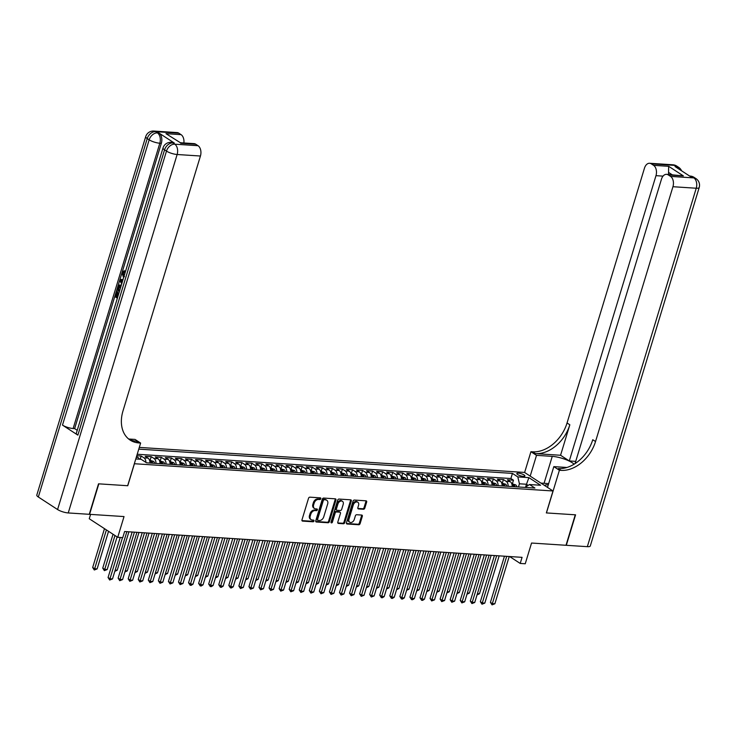 <?xml version="1.0" encoding="UTF-8"?>
<svg xmlns="http://www.w3.org/2000/svg" width="736" height="736" viewBox="0 0 736 736"><rect width="100%" height="100%" fill="white"/><g stroke="black" fill="none" stroke-linecap="round" stroke-linejoin="round"><path stroke-width="1.1" d="M320.813 498.732A0.911 0.653 123.1 0 0 320.372 497.849L309.884 497.168A1.297 0.929 123.1 0 0 308.531 498.3L301.981 519.846A1.297 0.929 123.1 0 0 302.606 521.106L313.104 521.787A0.911 0.653 123.1 0 0 313.61 520.113L312.257 520.021A4.149 2.981 123.1 0 1 311.153 519.662A4.149 2.981 123.1 0 1 310.261 515.982L310.804 514.188A4.149 2.981 123.1 0 1 315.128 510.563L316.48 510.655A0.911 0.653 123.1 0 0 316.995 508.981L315.634 508.889A4.149 2.981 123.1 0 1 314.539 508.539A4.149 2.981 123.1 0 1 313.637 504.859L314.18 503.065A4.149 2.981 123.1 0 1 318.504 499.44L319.866 499.523A0.911 0.653 123.1 0 0 320.813 498.732M314.539 508.539L313.766 508.033A4.149 2.981 123.1 0 1 312.864 504.353L313.416 502.559A4.149 2.981 123.1 0 1 317.74 498.934L319.093 499.026A0.911 0.653 123.1 0 0 320.077 497.83M301.972 520.61L312.331 521.281A0.911 0.653 123.1 0 0 313.315 520.094M311.153 519.662L310.38 519.165A4.149 2.981 123.1 0 1 309.488 515.485L310.031 513.691A4.149 2.981 123.1 0 1 314.355 510.066L315.716 510.158A0.911 0.653 123.1 0 0 316.701 508.962M518.402 473.156A4.223 1.104 16.9 0 0 516.828 473.533A4.223 1.104 16.9 0 0 518.926 475.226A4.223 1.104 16.9 0 0 523.333 476.367A4.223 1.104 16.9 0 0 524.906 475.99A4.223 1.104 16.9 0 0 522.808 474.306A4.223 1.104 16.9 0 0 518.402 473.156M363.464 509.257A1.297 0.929 123.1 0 0 364.817 508.125L366.657 502.081A1.297 0.929 123.1 0 0 366.031 500.82L354.375 500.057A1.297 0.929 123.1 0 0 353.022 501.188L346.481 522.735A1.297 0.929 123.1 0 0 347.107 523.995L358.754 524.75A1.297 0.929 123.1 0 0 360.106 523.618L362.324 516.322A1.297 0.929 123.1 0 0 361.698 515.053L356.712 514.731A1.297 0.929 123.1 0 0 355.359 515.862L354.264 519.487A3.468 2.493 123.1 0 1 349.729 522.22A3.468 2.493 123.1 0 1 348.984 519.147L353.289 504.96A3.468 2.493 123.1 0 1 357.825 502.228A3.468 2.493 123.1 0 1 358.57 505.301L357.852 507.665A1.297 0.929 123.1 0 0 358.478 508.926L363.464 509.257L362.692 508.751A1.297 0.929 123.1 0 0 364.044 507.619L365.884 501.575A1.297 0.929 123.1 0 0 365.893 500.811M134.421 463.781L127.751 485.732L98.826 483.846L89.571 514.326L124.025 516.571L117.732 537.298L122.765 537.62L124.614 531.521L522.072 557.345L520.214 563.445L525.246 563.767L531.548 543.039L566.012 545.284L575.267 514.804L546.342 512.928L553.003 490.976L134.338 463.726M335.938 500.084A1.297 0.929 123.1 0 0 335.312 498.824L323.656 498.06A1.297 0.929 123.1 0 0 322.304 499.192L315.762 520.738A1.297 0.929 123.1 0 0 316.388 521.999L328.044 522.753A1.297 0.929 123.1 0 0 329.388 521.622L335.938 500.084L335.165 499.578A1.297 0.929 123.1 0 0 335.174 498.815M339.02 499.063L350.667 499.818A1.297 0.929 123.1 0 1 351.293 501.078L344.752 522.624A1.297 0.929 123.1 0 1 343.399 523.756L338.413 523.425A1.297 0.929 123.1 0 1 337.787 522.164L340.446 513.434A1.297 0.929 123.1 0 0 339.82 512.173L336.508 511.952A1.297 0.929 123.1 0 0 335.156 513.093L332.396 522.183A0.911 0.653 123.1 0 1 331.016 522.091L337.668 500.195A1.297 0.929 123.1 0 1 339.02 499.063M512.376 483.773L513.461 480.203L507.426 479.808L510.232 481.638L506.212 481.381A5.281 3.404 93.7 0 1 508.134 486.303M502.32 483.12L503.396 479.55L497.361 479.154L500.167 480.985L496.147 480.728A5.281 3.404 93.7 0 1 498.07 485.65M492.255 482.466L493.341 478.897L487.296 478.501L490.112 480.332L486.082 480.074A5.281 3.404 93.7 0 1 488.014 484.996M482.19 481.813L483.276 478.244L477.241 477.848L480.047 479.679L476.026 479.421A5.281 3.404 93.7 0 1 477.949 484.343M472.126 481.16L473.211 477.59L467.176 477.195L469.982 479.026L465.962 478.768A5.281 3.404 93.7 0 1 467.884 483.69M462.07 480.498L463.156 476.937L457.111 476.542L459.926 478.372L455.897 478.115A5.281 3.404 93.7 0 1 457.829 483.037M452.005 479.844L453.091 476.284L447.056 475.888L449.862 477.719L445.832 477.462A5.281 3.404 93.7 0 1 447.764 482.384M441.94 479.191L443.026 475.631L436.991 475.235L439.797 477.066L435.776 476.808A5.281 3.404 93.7 0 1 437.699 481.73M431.885 478.538L432.961 474.978L426.926 474.582L429.741 476.413L425.712 476.146A5.281 3.404 93.7 0 1 427.644 481.077M421.82 477.885L422.906 474.324L416.861 473.929L419.676 475.76L415.647 475.493A5.281 3.404 93.7 0 1 417.579 480.424M411.755 477.232L412.841 473.671L406.806 473.276L409.612 475.106L405.591 474.84A5.281 3.404 93.7 0 1 407.514 479.762M401.69 476.578L402.776 473.009L396.741 472.622L399.547 474.453L395.526 474.186A5.281 3.404 93.7 0 1 397.449 479.108M391.635 475.925L392.72 472.356L386.676 471.969L389.491 473.8L385.462 473.533A5.281 3.404 93.7 0 1 387.394 478.455M381.57 475.272L382.656 471.702L376.62 471.316L379.426 473.147L375.397 472.88A5.281 3.404 93.7 0 1 377.329 477.802M371.505 474.619L372.591 471.049L366.556 470.663L369.362 472.494L365.341 472.227A5.281 3.404 93.7 0 1 367.264 477.149M361.45 473.966L362.526 470.396L356.491 470.01L359.306 471.84L355.276 471.574A5.281 3.404 93.7 0 1 357.208 476.496M351.385 473.312L352.47 469.743L346.435 469.356L349.241 471.178L345.212 470.92A5.281 3.404 93.7 0 1 347.144 475.842M341.32 472.659L342.406 469.09L336.37 468.703L339.176 470.525L335.156 470.267A5.281 3.404 93.7 0 1 337.079 475.189M331.264 472.006L332.341 468.436L326.306 468.041L329.112 469.872L325.091 469.614A5.281 3.404 93.7 0 1 327.014 474.536M321.2 471.353L322.285 467.783L316.241 467.388L319.056 469.218L315.026 468.961A5.281 3.404 93.7 0 1 316.958 473.883M311.135 470.7L312.22 467.13L306.185 466.734L308.991 468.565L304.971 468.308A5.281 3.404 93.7 0 1 306.894 473.23M301.07 470.046L302.156 466.477L296.12 466.081L298.926 467.912L294.906 467.654A5.281 3.404 93.7 0 1 296.829 472.576M291.014 469.393L292.1 465.824L286.056 465.428L288.871 467.259L284.841 467.001A5.281 3.404 93.7 0 1 286.773 471.923M280.95 468.74L282.035 465.17L276 464.775L278.806 466.606L274.776 466.348A5.281 3.404 93.7 0 1 276.708 471.27M270.885 468.078L271.97 464.517L265.935 464.122L268.741 465.952L264.721 465.695A5.281 3.404 93.7 0 1 266.644 470.617M260.829 467.424L261.906 463.864L255.87 463.468L258.676 465.299L254.656 465.042A5.281 3.404 93.7 0 1 256.579 469.964M250.764 466.771L251.85 463.211L245.806 462.815L248.621 464.646L244.591 464.379A5.281 3.404 93.7 0 1 246.523 469.31M240.7 466.118L241.785 462.558L235.75 462.162L238.556 463.993L234.536 463.726A5.281 3.404 93.7 0 1 236.458 468.657M230.635 465.465L231.72 461.904L225.685 461.509L228.491 463.34L224.471 463.073A5.281 3.404 93.7 0 1 226.394 467.995M220.579 464.812L221.665 461.242L215.62 460.856L218.436 462.686L214.406 462.42A5.281 3.404 93.7 0 1 216.338 467.342M210.514 464.158L211.6 460.589L205.565 460.202L208.371 462.033L204.341 461.766A5.281 3.404 93.7 0 1 206.273 466.688M200.45 463.505L201.535 459.936L195.5 459.549L198.306 461.38L194.286 461.113A5.281 3.404 93.7 0 1 196.208 466.035M190.394 462.852L191.47 459.282L185.435 458.896L188.25 460.727L184.221 460.46A5.281 3.404 93.7 0 1 186.153 465.382M180.329 462.199L181.415 458.629L175.37 458.243L178.186 460.074L174.156 459.807A5.281 3.404 93.7 0 1 176.088 464.729M170.264 461.546L171.35 457.976L165.315 457.59L168.121 459.411L164.1 459.154A5.281 3.404 93.7 0 1 166.023 464.076M160.209 460.892L161.285 457.323L155.25 456.936L158.056 458.758L154.036 458.5A5.281 3.404 93.7 0 1 155.958 463.422M150.144 460.239L151.23 456.67L145.185 456.274L148 458.105L143.971 457.847A5.281 3.404 93.7 0 1 145.912 462.41M140.18 459.236L141.165 456.016L136.767 455.731M139.297 447.405L524.529 472.429L553.003 490.976M513.461 480.203L510.885 478.529L512.44 473.404L138.773 449.126M512.44 473.404L517.822 476.91L528.899 477.636L540.592 485.254L529.524 484.536L534.916 488.042L146.519 462.806L141.128 459.301L135.792 458.951M136.519 456.532L137.936 457.452A5.281 3.404 93.7 0 1 139.306 459.181M141.165 456.016L143.971 457.847M151.23 456.67L154.036 458.5M161.285 457.323L164.1 459.154M171.35 457.976L174.156 459.807M181.415 458.629L184.221 460.46M191.47 459.282L194.286 461.113M201.535 459.936L204.341 461.766M211.6 460.589L214.406 462.42M221.665 461.242L224.471 463.073M231.72 461.904L234.536 463.726M241.785 462.558L244.591 464.379M251.85 463.211L254.656 465.042M261.906 463.864L264.721 465.695M271.97 464.517L274.776 466.348M282.035 465.17L284.841 467.001M292.1 465.824L294.906 467.654M302.156 466.477L304.971 468.308M312.22 467.13L315.026 468.961M322.285 467.783L325.091 469.614M332.341 468.436L335.156 470.267M342.406 469.09L345.212 470.92M352.47 469.743L355.276 471.574M362.526 470.396L365.341 472.227M372.591 471.049L375.397 472.88M382.656 471.702L385.462 473.533M392.72 472.356L395.526 474.186M402.776 473.009L405.591 474.84M412.841 473.671L415.647 475.493M422.906 474.324L425.712 476.146M432.961 474.978L435.776 476.808M443.026 475.631L445.832 477.462M453.091 476.284L455.897 478.115M463.156 476.937L465.962 478.768M473.211 477.59L476.026 479.421M483.276 478.244L486.082 480.074M493.341 478.897L496.147 480.728M503.396 479.55L506.212 481.381M510.885 478.529L137.218 454.25M525.642 486.984L526.47 484.251L519.423 483.791L518.457 486.974M90.574 514.4L89.258 518.742L117.732 537.298M509.616 556.536L520.214 563.445M528.19 485.374L526.47 484.251L528.899 477.636M149.923 463.027A5.281 3.404 -86.3 0 0 148 458.105M159.988 463.689A5.281 3.404 -86.3 0 0 158.056 458.758M170.053 464.342A5.281 3.404 -86.3 0 0 168.121 459.411M180.108 464.996A5.281 3.404 -86.3 0 0 178.186 460.074M190.173 465.649A5.281 3.404 -86.3 0 0 188.25 460.727M200.238 466.302A5.281 3.404 -86.3 0 0 198.306 461.38M210.294 466.955A5.281 3.404 -86.3 0 0 208.371 462.033M220.358 467.608A5.281 3.404 -86.3 0 0 218.436 462.686M230.423 468.262A5.281 3.404 -86.3 0 0 228.491 463.34M240.488 468.915A5.281 3.404 -86.3 0 0 238.556 463.993M250.544 469.568A5.281 3.404 -86.3 0 0 248.621 464.646M260.608 470.221A5.281 3.404 -86.3 0 0 258.676 465.299M270.673 470.874A5.281 3.404 -86.3 0 0 268.741 465.952M280.729 471.528A5.281 3.404 -86.3 0 0 278.806 466.606M290.794 472.181A5.281 3.404 -86.3 0 0 288.871 467.259M300.858 472.834A5.281 3.404 -86.3 0 0 298.926 467.912M310.914 473.487A5.281 3.404 -86.3 0 0 308.991 468.565M320.979 474.14A5.281 3.404 -86.3 0 0 319.056 469.218M331.044 474.794A5.281 3.404 -86.3 0 0 329.112 469.872M341.108 475.447A5.281 3.404 -86.3 0 0 339.176 470.525M351.164 476.109A5.281 3.404 -86.3 0 0 349.241 471.178M361.229 476.762A5.281 3.404 -86.3 0 0 359.306 471.84M371.294 477.416A5.281 3.404 -86.3 0 0 369.362 472.494M381.349 478.069A5.281 3.404 -86.3 0 0 379.426 473.147M391.414 478.722A5.281 3.404 -86.3 0 0 389.491 473.8M401.479 479.375A5.281 3.404 -86.3 0 0 399.547 474.453M411.544 480.028A5.281 3.404 -86.3 0 0 409.612 475.106M421.599 480.682A5.281 3.404 -86.3 0 0 419.676 475.76M431.664 481.335A5.281 3.404 -86.3 0 0 429.741 476.413M441.729 481.988A5.281 3.404 -86.3 0 0 439.797 477.066M451.784 482.641A5.281 3.404 -86.3 0 0 449.862 477.719M461.849 483.294A5.281 3.404 -86.3 0 0 459.926 478.372M471.914 483.948A5.281 3.404 -86.3 0 0 469.982 479.026M481.979 484.601A5.281 3.404 -86.3 0 0 480.047 479.679M492.034 485.254A5.281 3.404 -86.3 0 0 490.112 480.332M502.099 485.907A5.281 3.404 -86.3 0 0 500.167 480.985M529.524 484.536L524.98 487.398M512.164 486.56A5.281 3.404 -86.3 0 0 510.232 481.638M519.423 483.791L517.822 476.91M315.753 521.502L327.272 522.256A1.297 0.929 123.1 0 0 328.624 521.125L335.165 499.578M324.236 499.808A0.911 0.653 123.1 0 0 323.288 500.6L317.547 519.515A0.911 0.653 123.1 0 0 317.98 520.389L319.415 520.49A4.149 2.981 123.1 0 0 323.739 516.865L327.667 503.939A4.149 2.981 123.1 0 0 326.766 500.259A4.149 2.981 123.1 0 0 325.671 499.9L323.463 499.312A0.911 0.653 123.1 0 0 322.524 500.103L323.288 500.6M317.216 519.892A0.911 0.653 123.1 0 1 316.774 519.009L322.524 500.103M326.766 500.259L325.993 499.753A4.149 2.981 123.1 0 0 324.898 499.404L325.671 499.9M323.463 499.312L324.898 499.404M337.778 522.937L342.626 523.25A1.297 0.929 123.1 0 0 343.979 522.118L350.529 500.581A1.297 0.929 123.1 0 0 350.529 499.808M339.627 512.054A1.297 0.929 123.1 0 0 339.048 511.667L335.736 511.456A1.297 0.929 123.1 0 0 334.392 512.587L331.623 521.686L332.396 522.183M330.97 522.431A0.911 0.653 123.1 0 0 331.623 521.686M343.197 504.362A3.468 2.493 123.1 0 0 342.442 501.29A3.468 2.493 123.1 0 0 337.916 504.022L336.398 509.018A1.297 0.929 123.1 0 0 337.014 510.278L340.326 510.499A1.297 0.929 123.1 0 0 341.679 509.367L343.197 504.362M342.442 501.29L341.679 500.793A3.468 2.493 123.1 0 0 337.143 503.525L337.916 504.022M336.674 510.168L335.901 509.671A1.297 0.929 123.1 0 1 335.625 508.521L337.143 503.525M357.843 508.438L362.692 508.751M357.825 502.228L357.052 501.731A3.468 2.493 123.1 0 0 352.516 504.464L353.289 504.96M349.729 522.22L348.956 521.714A3.468 2.493 123.1 0 1 348.211 518.641L352.516 504.464M346.472 523.498L357.99 524.253A1.297 0.929 123.1 0 0 359.343 523.121L361.56 515.816A1.297 0.929 123.1 0 0 361.569 515.053M104.475 528.66L92.672 567.493L94.594 568.744L97.115 568.91L108.542 531.309M106.398 529.911L94.291 570.004L92.672 567.493M97.115 568.91L94.291 570.004M120.235 537.455L108.063 577.521L109.986 578.772L122.498 537.602M112.507 578.938L109.682 580.032L109.986 578.772L112.507 578.938L126.868 531.668M109.682 580.032L108.063 577.521M548.283 484.858A8.574 2.236 16.9 0 0 544.778 485.613M540.905 483.092L548.67 483.598M124.669 270.82L124.872 271.97L123.363 273.185L124.467 276.653M117.364 298.218L114.862 296.59L116.435 291.438L117.769 291.833L116.518 295.964L117.254 296.442M174.331 143.032L172.813 142.931A7.921 5.106 -86.3 0 0 171.111 142.342L172.62 142.444A7.921 5.106 93.7 0 1 174.331 143.032L158.93 133.004A7.921 5.106 93.7 0 1 161.331 143.327L159.822 143.226L73.14 428.518A7.921 2.061 -163.1 0 1 62.486 425.114L77.878 435.142A7.921 2.061 -163.1 0 1 76.342 433.228L163.015 147.945A7.921 2.061 16.9 0 0 164.56 149.85L77.878 435.142M77.234 430.293L74.649 428.61L161.331 143.327M119.416 291.465L116.914 289.837L118.79 285.237L121.339 285.117M98.523 483.828L127.659 485.723L140.622 443.054L138.911 442.943A33 23.699 -56.9 0 1 130.162 440.11A33 23.699 -56.9 0 1 123.013 410.826L200.431 156.023L177.137 154.505L68.236 512.946L89.268 514.308L98.523 483.828M140.622 443.054L135.038 439.42L128.653 439.006M180.394 142.747L165.968 133.667L181.065 134.642L178.793 133.161L155.498 131.652L158.93 133.004M181.065 134.642A7.921 5.106 93.7 0 1 183.88 142.968M62.486 425.114L149.169 139.831L147.237 138.57A7.921 5.686 123.1 0 1 155.498 131.652A7.921 5.106 -86.3 0 0 153.796 131.063L177.082 132.581A7.921 5.106 93.7 0 1 178.793 133.161M68.236 512.946A7.921 2.061 -163.1 0 1 57.583 509.542L38.336 497.012A7.921 2.061 -163.1 0 1 36.8 495.098L145.7 136.666A7.921 2.061 16.9 0 0 147.237 138.57L38.336 497.012M180.449 142.747L194.056 143.63A7.921 5.106 93.7 0 1 195.767 144.219L180.67 143.235M57.583 509.542L166.483 151.11L164.56 149.85A7.921 5.686 123.1 0 1 172.813 142.931L174.745 144.182L198.039 145.7L195.767 144.219M198.039 145.7A7.921 5.106 93.7 0 1 200.431 156.023M74.649 428.61L73.14 428.518M138.911 442.943L136.142 441.14A33 23.699 -56.9 0 1 128.818 439.144M165.968 133.667L180.486 142.775M116.435 291.438L116.969 291.778L115.708 295.909L117.134 296.838L118.303 292.992L118.836 293.333L117.677 297.188M118.303 292.992L118.938 293.029M115.708 295.909L116.518 295.964M116.969 291.778L117.769 291.833M119.876 284.896L121.238 285.476M120.916 286.506L119.729 285.964L118.671 286.525L117.76 289.156L119.729 290.435M117.76 289.156L119.848 290.039M120.161 286.065L118.57 289.211M118.671 286.525L119.48 286.58M118.211 287.675L119.02 287.721M121.734 283.82L119.72 280.618L120.069 279.459L123.041 279.514M121.504 280.444L122.737 280.526L120.428 280.388L122.038 282.817M122.314 280.499L120.428 280.388M121.127 281.446L122.286 282.017M120.511 280.388L121.937 281.492M123.574 277.766L122.038 272.743L124.237 270.793L124.062 271.915L122.562 273.139L123.924 276.616M122.562 273.139L123.363 273.185M123.924 271.906L124.872 271.97M672.897 164.79A7.921 7.921 0 0 1 676.706 166.051A7.921 5.686 123.1 0 0 674.608 165.379L651.314 163.861A7.921 5.106 -86.3 0 0 649.603 163.272L672.897 164.79A7.921 5.106 93.7 0 1 674.608 165.379L676.531 166.63L675.022 166.529L690.414 176.557L693.846 177.91A7.921 5.106 93.7 0 1 696.238 188.232L672.943 186.714A7.921 5.106 -86.3 0 0 670.551 176.392L693.846 177.91A7.921 5.686 -56.9 0 1 695.943 178.59A7.921 7.921 0 0 1 699.2 187.524A7.921 2.061 16.9 0 1 696.238 188.232L587.337 546.664L566.306 545.302L575.57 514.823L546.443 512.928L559.406 470.258L561.117 470.368A33 23.699 123.1 0 0 595.534 441.526L672.943 186.714M574.108 464.195A14.849 3.873 16.9 0 0 552.258 456.366L536.507 455.345L530.932 451.711L532.643 451.821A33 23.699 123.1 0 0 567.051 422.979L644.469 168.167A7.921 5.106 -86.3 0 1 649.603 163.272M547.51 487.398L553.822 466.624L566.913 467.47M553.822 466.624L559.406 470.258M575.718 461.371L569.296 460.948L655.978 175.665A7.921 5.106 -86.3 0 0 653.577 165.342L668.674 166.318L683.376 175.895L666.568 174.331A7.921 5.106 -86.3 0 0 661.443 179.225L575.037 463.616M560.565 455.262L535.412 453.624A33 23.699 123.1 0 0 569.83 424.782L560.565 455.262L569.296 460.948M683.376 175.895L668.279 174.92L670.551 176.392M668.279 174.92A7.921 5.106 -86.3 0 0 666.568 174.331M699.2 187.524L590.3 545.965A7.921 2.061 -163.1 0 1 587.337 546.664M530.196 476.118L536.507 455.345M524.621 472.484L530.932 451.711M651.314 163.861L653.577 165.342M672.069 174.69L668.546 172.39A7.921 5.106 93.7 0 1 668.472 174.45M561.117 470.368L558.348 468.565A33 23.699 123.1 0 0 592.756 439.723L595.534 441.526M668.546 172.39L668.674 166.318M143.032 460.543L143.419 460.708A3.496 2.254 93.7 0 1 143.796 461.04M113.04 534.235L102.736 568.146L104.659 569.397L107.171 569.563L117.107 536.884M114.963 535.486L104.356 570.658L102.736 568.146M107.171 569.563L104.356 570.658M149.518 460.193L153.484 461.362A3.496 2.254 93.7 0 1 154.624 463.34M152.711 463.211A3.496 2.254 -86.3 0 0 152.104 461.757L150.898 461.684A3.496 2.254 93.7 0 1 151.506 463.137M115.193 570.087L117.236 570.216L128.91 531.806M117.236 570.216L114.816 571.338M159.583 460.846L163.548 462.015A3.496 2.254 93.7 0 1 164.689 463.993M162.776 463.864A3.496 2.254 -86.3 0 0 162.168 462.41L160.954 462.337A3.496 2.254 93.7 0 1 161.57 463.79M125.258 570.74L127.3 570.869L138.966 532.459M127.3 570.869L124.872 571.992M169.639 461.509L173.604 462.668A3.496 2.254 93.7 0 1 174.754 464.646M172.84 464.517A3.496 2.254 -86.3 0 0 172.224 463.064L171.019 462.99A3.496 2.254 93.7 0 1 171.635 464.444M135.323 571.394L137.365 571.522L149.031 533.112M137.365 571.522L134.936 572.645M132.149 532.018L118.128 578.174L120.051 579.425L134.412 532.165M122.572 579.591L119.747 580.686L120.051 579.425L122.572 579.591L136.924 532.321M119.747 580.686L118.128 578.174M142.214 532.671L128.193 578.827L130.116 580.078L144.477 532.818M132.627 580.244L129.812 581.339L130.116 580.078L132.627 580.244L146.988 532.974M129.812 581.339L128.193 578.827M152.278 533.324L138.248 579.48L140.18 580.732L154.532 533.471M142.692 580.897L139.868 581.992L140.18 580.732L142.692 580.897L157.053 533.637M139.868 581.992L138.248 579.48M162.334 533.977L148.313 580.134L150.236 581.385L164.597 534.124M152.757 581.55L149.932 582.645L150.236 581.385L152.757 581.55L167.118 534.29M149.932 582.645L148.313 580.134M179.704 462.162L183.669 463.321A3.496 2.254 93.7 0 1 184.81 465.299M182.896 465.17A3.496 2.254 -86.3 0 0 182.289 463.717L181.084 463.643A3.496 2.254 93.7 0 1 181.691 465.097M145.378 572.047L147.421 572.176L159.096 533.766M147.421 572.176L145.001 573.298M172.399 534.63L158.378 580.787L160.301 582.038L174.662 534.778M162.812 582.204L159.997 583.298L160.301 582.038L162.812 582.204L177.174 534.943M159.997 583.298L158.378 580.787M189.768 462.815L193.734 463.974A3.496 2.254 93.7 0 1 194.874 465.952M192.961 465.824A3.496 2.254 -86.3 0 0 192.354 464.379L191.148 464.296A3.496 2.254 93.7 0 1 191.756 465.75M155.443 572.7L157.486 572.829L169.16 534.419M157.486 572.829L155.066 573.951M182.464 535.284L168.443 581.44L170.366 582.691L184.727 535.431M172.877 582.857L170.062 583.952L170.366 582.691L172.877 582.857L187.238 535.596M170.062 583.952L168.443 581.44M199.824 463.468L203.798 464.628A3.496 2.254 93.7 0 1 204.939 466.606M203.026 466.477A3.496 2.254 -86.3 0 0 202.418 465.032L201.204 464.95A3.496 2.254 93.7 0 1 201.82 466.403M165.508 573.353L167.55 573.482L179.216 535.072M167.55 573.482L165.122 574.604M192.528 535.937L178.498 582.093L180.421 583.344L194.782 536.084M182.942 583.51L180.118 584.605L180.421 583.344L182.942 583.51L197.303 536.25M180.118 584.605L178.498 582.093M209.889 464.122L213.854 465.281A3.496 2.254 93.7 0 1 214.995 467.259M213.09 467.13A3.496 2.254 -86.3 0 0 212.474 465.686L211.269 465.603A3.496 2.254 93.7 0 1 211.876 467.056M175.564 574.006L177.606 574.135L189.281 535.725M177.606 574.135L175.186 575.258M202.584 536.59L188.563 582.746L190.486 584.007L204.847 536.737M192.998 584.163L191.185 585.322L190.182 585.258L190.486 584.007L192.998 584.163L207.359 536.903M190.182 585.258L188.563 582.746M219.954 464.775L223.919 465.934A3.496 2.254 93.7 0 1 225.06 467.912M223.146 467.792A3.496 2.254 -86.3 0 0 222.539 466.339L221.334 466.256A3.496 2.254 93.7 0 1 221.941 467.71M185.628 574.66L187.671 574.798L199.346 536.378M187.671 574.798L185.251 575.911M212.649 537.243L198.628 583.4L200.551 584.66L214.912 537.39M203.062 584.816L201.25 585.976L200.247 585.911L200.551 584.66L203.062 584.816L217.424 537.556M200.247 585.911L198.628 583.4M230.009 465.428L233.984 466.587A3.496 2.254 93.7 0 1 235.124 468.565M233.211 468.446A3.496 2.254 -86.3 0 0 232.604 466.992L231.389 466.909A3.496 2.254 93.7 0 1 232.006 468.363M195.693 575.313L197.736 575.451L209.401 537.032M197.736 575.451L195.307 576.564M222.714 537.896L208.684 584.053L210.606 585.313L224.968 538.044M213.127 585.47L211.315 586.629L210.303 586.564L210.606 585.313L213.127 585.47L227.488 538.209M210.303 586.564L208.684 584.053M240.074 466.081L244.039 467.24A3.496 2.254 93.7 0 1 245.189 469.218M243.276 469.099A3.496 2.254 -86.3 0 0 242.659 467.645L241.454 467.562A3.496 2.254 93.7 0 1 242.061 469.016M205.758 575.966L207.8 576.104L219.466 537.685M207.8 576.104L205.372 577.217M232.769 538.55L218.748 584.706L220.671 585.966L235.032 538.697M223.192 586.123L221.37 587.291L220.368 587.218L220.671 585.966L223.192 586.123L237.544 538.862M220.368 587.218L218.748 584.706M250.139 466.734L254.104 467.894A3.496 2.254 93.7 0 1 255.245 469.872M253.331 469.752A3.496 2.254 -86.3 0 0 252.724 468.298L251.519 468.216A3.496 2.254 93.7 0 1 252.126 469.669M215.814 576.619L217.856 576.757L229.531 538.338M217.856 576.757L215.436 577.87M242.834 539.203L228.813 585.368L230.736 586.62L245.097 539.35M233.248 586.785L231.435 587.944L230.432 587.871L230.736 586.62L233.248 586.785L247.609 539.516M230.432 587.871L228.813 585.368M260.204 467.388L264.169 468.547A3.496 2.254 93.7 0 1 265.31 470.525M263.396 470.405A3.496 2.254 -86.3 0 0 262.789 468.952L261.584 468.869A3.496 2.254 93.7 0 1 262.191 470.322M225.878 577.272L227.921 577.41L239.596 538.991M227.921 577.41L225.501 578.533M252.899 539.856L238.869 586.022L240.801 587.273L255.153 540.003M243.312 587.438L240.497 588.533L240.801 587.273L243.312 587.438L257.674 540.169M240.497 588.533L238.869 586.022M270.259 468.041L274.224 469.2A3.496 2.254 93.7 0 1 275.374 471.178M273.461 471.058A3.496 2.254 -86.3 0 0 272.844 469.605L271.639 469.522A3.496 2.254 93.7 0 1 272.256 470.976M235.943 577.926L237.986 578.064L249.651 539.644M237.986 578.064L235.557 579.186M262.964 540.509L248.934 586.675L250.856 587.926L265.218 540.656M253.377 588.092L250.553 589.186L250.856 587.926L253.377 588.092L267.738 540.822M250.553 589.186L248.934 586.675M280.324 468.694L284.289 469.853A3.496 2.254 93.7 0 1 285.43 471.831M283.526 471.712A3.496 2.254 -86.3 0 0 282.909 470.258L281.704 470.175A3.496 2.254 93.7 0 1 282.311 471.629M245.999 578.579L248.041 578.717L259.716 540.298M248.041 578.717L245.622 579.839M273.019 541.162L258.998 587.328L260.921 588.579L275.282 541.31M263.433 588.745L260.618 589.84L260.921 588.579L263.433 588.745L277.794 541.475M260.618 589.84L258.998 587.328M290.389 469.347L294.354 470.506A3.496 2.254 93.7 0 1 295.495 472.484M293.581 472.365A3.496 2.254 -86.3 0 0 292.974 470.911L291.769 470.838A3.496 2.254 93.7 0 1 292.376 472.282M256.064 579.232L258.106 579.37L269.781 540.96M258.106 579.37L255.686 580.492M283.084 541.816L269.063 587.981L270.986 589.232L285.347 541.963M273.498 589.398L270.682 590.493L270.986 589.232L273.498 589.398L287.859 542.128M270.682 590.493L269.063 587.981M300.444 470L304.419 471.16A3.496 2.254 93.7 0 1 305.56 473.138M303.646 473.018A3.496 2.254 -86.3 0 0 303.039 471.564L301.824 471.491A3.496 2.254 93.7 0 1 302.441 472.935M266.128 579.894L268.171 580.023L279.836 541.613M268.171 580.023L265.742 581.146M293.149 542.478L279.119 588.634L281.042 589.886L295.403 542.625M283.562 590.051L280.738 591.146L281.042 589.886L283.562 590.051L297.924 542.782M280.738 591.146L279.119 588.634M310.509 470.654L314.474 471.813A3.496 2.254 93.7 0 1 315.615 473.8M313.711 473.671A3.496 2.254 -86.3 0 0 313.094 472.218L311.889 472.144A3.496 2.254 93.7 0 1 312.496 473.598M276.184 580.548L278.226 580.676L289.901 542.266M278.226 580.676L275.807 581.799M303.204 543.131L289.184 589.288L291.106 590.539L305.468 543.278M293.627 590.704L290.803 591.799L291.106 590.539L293.627 590.704L307.979 543.435M290.803 591.799L289.184 589.288M320.574 471.307L324.539 472.475A3.496 2.254 93.7 0 1 325.68 474.453M323.766 474.324A3.496 2.254 -86.3 0 0 323.159 472.871L321.954 472.797A3.496 2.254 93.7 0 1 322.561 474.251M286.249 581.201L288.291 581.33L299.966 542.92M288.291 581.33L285.872 582.452M313.269 543.784L299.248 589.941L301.171 591.192L315.532 543.932M303.683 591.358L300.868 592.452L301.171 591.192L303.683 591.358L318.044 544.088M300.868 592.452L299.248 589.941M330.639 471.96L334.604 473.128A3.496 2.254 93.7 0 1 335.745 475.106M333.831 474.978A3.496 2.254 -86.3 0 0 333.224 473.524L332.01 473.45A3.496 2.254 93.7 0 1 332.626 474.904M296.314 581.854L298.356 581.983L310.022 543.573M298.356 581.983L295.927 583.105M323.334 544.438L309.304 590.594L311.236 591.845L325.588 544.585M313.748 592.011L310.923 593.106L311.236 591.845L313.748 592.011L328.109 544.741M310.923 593.106L309.304 590.594M340.694 472.613L344.66 473.782A3.496 2.254 93.7 0 1 345.81 475.76M343.896 475.631A3.496 2.254 -86.3 0 0 343.28 474.177L342.074 474.104A3.496 2.254 93.7 0 1 342.691 475.557M306.378 582.507L308.421 582.636L320.086 544.226M308.421 582.636L305.992 583.758M333.39 545.091L319.369 591.247L321.292 592.498L335.653 545.238M323.812 592.664L320.988 593.759L321.292 592.498L323.812 592.664L338.174 545.394M320.988 593.759L319.369 591.247M350.759 473.266L354.724 474.435A3.496 2.254 93.7 0 1 355.865 476.413M353.952 476.284A3.496 2.254 -86.3 0 0 353.344 474.83L352.139 474.757A3.496 2.254 93.7 0 1 352.746 476.21M316.434 583.16L318.476 583.289L330.151 544.879M318.476 583.289L316.057 584.412M343.454 545.744L329.434 591.9L331.356 593.152L345.718 545.891M333.868 593.317L331.053 594.412L331.356 593.152L333.868 593.317L348.229 546.057M331.053 594.412L329.434 591.9M360.824 473.929L364.789 475.088A3.496 2.254 93.7 0 1 365.93 477.066M364.016 476.937A3.496 2.254 -86.3 0 0 363.409 475.484L362.204 475.41A3.496 2.254 93.7 0 1 362.811 476.864M326.499 583.814L328.541 583.942L340.216 545.532M328.541 583.942L326.122 585.065M353.519 546.397L339.498 592.554L341.421 593.805L355.782 546.544M343.933 593.97L341.118 595.065L341.421 593.805L343.933 593.97L358.294 546.71M341.118 595.065L339.498 592.554M370.88 474.582L374.854 475.741A3.496 2.254 93.7 0 1 375.995 477.719M374.081 477.59A3.496 2.254 -86.3 0 0 373.474 476.137L372.26 476.063A3.496 2.254 93.7 0 1 372.876 477.517M336.564 584.467L338.606 584.596L350.272 546.186M338.606 584.596L336.177 585.718M363.584 547.05L349.554 593.207L351.477 594.458L365.838 547.198M353.998 594.624L351.173 595.718L351.477 594.458L353.998 594.624L368.359 547.363M351.173 595.718L349.554 593.207M380.944 475.235L384.91 476.394A3.496 2.254 93.7 0 1 386.05 478.372M384.146 478.244A3.496 2.254 -86.3 0 0 383.53 476.799L382.324 476.716A3.496 2.254 93.7 0 1 382.932 478.17M346.619 585.12L348.662 585.249L360.336 546.839M348.662 585.249L346.242 586.371M373.64 547.704L359.619 593.86L361.542 595.111L375.903 547.851M364.053 595.277L361.238 596.372L361.542 595.111L364.053 595.277L378.414 548.016M361.238 596.372L359.619 593.86M391.009 475.888L394.974 477.048A3.496 2.254 93.7 0 1 396.115 479.026M394.202 478.897A3.496 2.254 -86.3 0 0 393.594 477.452L392.389 477.37A3.496 2.254 93.7 0 1 392.996 478.823M356.684 585.773L358.726 585.902L370.401 547.492M358.726 585.902L356.307 587.024M383.704 548.357L369.684 594.513L371.606 595.764L385.968 548.504M374.118 595.93L371.303 597.025L371.606 595.764L374.118 595.93L388.479 548.67M371.303 597.025L369.684 594.513M401.065 476.542L405.039 477.701A3.496 2.254 93.7 0 1 406.18 479.679M404.266 479.559A3.496 2.254 -86.3 0 0 403.659 478.106L402.445 478.023A3.496 2.254 93.7 0 1 403.061 479.476M366.749 586.426L368.791 586.555L380.457 548.145M368.791 586.555L366.362 587.678M393.769 549.01L379.739 595.166L381.662 596.427L396.023 549.157M384.183 596.583L382.37 597.742L381.358 597.678L381.662 596.427L384.183 596.583L398.544 549.323M381.358 597.678L379.739 595.166M411.13 477.195L415.095 478.354A3.496 2.254 93.7 0 1 416.245 480.332M414.331 480.212A3.496 2.254 -86.3 0 0 413.715 478.759L412.51 478.676A3.496 2.254 93.7 0 1 413.117 480.13M376.814 587.08L378.856 587.218L390.522 548.798M378.856 587.218L376.427 588.331M403.825 549.663L389.804 595.82L391.727 597.08L406.088 549.81M394.248 597.236L392.435 598.396L391.423 598.331L391.727 597.08L394.248 597.236L408.609 549.976M391.423 598.331L389.804 595.82M421.194 477.848L425.16 479.007A3.496 2.254 93.7 0 1 426.3 480.985M424.387 480.866A3.496 2.254 -86.3 0 0 423.78 479.412L422.574 479.329A3.496 2.254 93.7 0 1 423.182 480.783M386.869 587.733L388.912 587.871L400.586 549.452M388.912 587.871L386.492 588.984M413.89 550.316L399.869 596.473L401.792 597.733L416.153 550.464M404.303 597.89L402.491 599.049L401.488 598.984L401.792 597.733L404.303 597.89L418.664 550.629M401.488 598.984L399.869 596.473M431.259 478.501L435.224 479.66A3.496 2.254 93.7 0 1 436.365 481.638M434.452 481.519A3.496 2.254 -86.3 0 0 433.844 480.065L432.639 479.982A3.496 2.254 93.7 0 1 433.246 481.436M396.934 588.386L398.976 588.524L410.651 550.105M398.976 588.524L396.557 589.637M423.954 550.97L409.924 597.126L411.856 598.386L426.218 551.117M414.368 598.543L412.556 599.711L411.553 599.638L411.856 598.386L414.368 598.543L428.729 551.282M411.553 599.638L409.924 597.126M441.315 479.154L445.289 480.314A3.496 2.254 93.7 0 1 446.43 482.292M444.516 482.172A3.496 2.254 -86.3 0 0 443.9 480.718L442.695 480.636A3.496 2.254 93.7 0 1 443.311 482.089M406.999 589.039L409.041 589.177L420.707 550.758M409.041 589.177L406.612 590.29M434.019 551.623L419.989 597.788L421.912 599.04L436.273 551.77M424.433 599.205L422.62 600.364L421.608 600.291L421.912 599.04L424.433 599.205L438.794 551.936M421.608 600.291L419.989 597.788M451.38 479.808L455.345 480.967A3.496 2.254 93.7 0 1 456.486 482.945M454.581 482.825A3.496 2.254 -86.3 0 0 453.965 481.372L452.76 481.289A3.496 2.254 93.7 0 1 453.367 482.742M417.054 589.692L419.097 589.83L430.772 551.411M419.097 589.83L416.677 590.953M444.075 552.276L430.054 598.442L431.977 599.693L446.338 552.423M434.488 599.858L431.673 600.953L431.977 599.693L434.488 599.858L448.85 552.589M431.673 600.953L430.054 598.442M461.444 480.461L465.41 481.62A3.496 2.254 93.7 0 1 466.55 483.598M464.637 483.478A3.496 2.254 -86.3 0 0 464.03 482.025L462.824 481.942A3.496 2.254 93.7 0 1 463.432 483.396M427.119 590.346L429.162 590.484L440.836 552.064M429.162 590.484L426.742 591.606M454.14 552.929L440.119 599.095L442.042 600.346L456.403 553.076M444.553 600.512L441.738 601.606L442.042 600.346L444.553 600.512L458.914 553.242M441.738 601.606L440.119 599.095M471.5 481.114L475.474 482.273A3.496 2.254 93.7 0 1 476.615 484.251M474.702 484.132A3.496 2.254 -86.3 0 0 474.094 482.678L472.88 482.595A3.496 2.254 93.7 0 1 473.496 484.049M437.184 590.999L439.226 591.137L450.892 552.718M439.226 591.137L436.798 592.259M464.204 553.582L450.174 599.748L452.097 600.999L466.458 553.73M454.618 601.165L451.794 602.26L452.097 600.999L454.618 601.165L468.979 553.895M451.794 602.26L450.174 599.748M481.565 481.767L485.53 482.926A3.496 2.254 93.7 0 1 486.671 484.904M484.766 484.785A3.496 2.254 -86.3 0 0 484.15 483.331L482.945 483.258A3.496 2.254 93.7 0 1 483.552 484.702M447.24 591.652L449.282 591.79L460.957 553.38M449.282 591.79L446.862 592.912M474.26 554.245L460.239 600.401L462.162 601.652L476.523 554.383M464.683 601.818L461.858 602.913L462.162 601.652L464.683 601.818L479.035 554.548M461.858 602.913L460.239 600.401M491.63 482.42L495.595 483.58A3.496 2.254 93.7 0 1 496.736 485.558M494.822 485.438A3.496 2.254 -86.3 0 0 494.215 483.984L493.01 483.911A3.496 2.254 93.7 0 1 493.617 485.355M457.304 592.314L459.347 592.443L471.022 554.033M459.347 592.443L456.927 593.566M484.325 554.898L470.304 601.054L472.227 602.306L486.588 555.045M474.738 602.471L471.923 603.566L472.227 602.306L474.738 602.471L489.1 555.202M471.923 603.566L470.304 601.054M501.694 483.074L505.66 484.233A3.496 2.254 93.7 0 1 506.8 486.22M504.887 486.091A3.496 2.254 -86.3 0 0 504.28 484.638L503.065 484.564A3.496 2.254 93.7 0 1 503.682 486.018M467.369 592.968L469.412 593.096L481.077 554.686M469.412 593.096L466.992 594.219M494.39 555.551L480.36 601.708L482.292 602.959L496.644 555.698M484.803 603.124L481.988 604.219L482.292 602.959L484.803 603.124L499.164 555.855M481.988 604.219L480.36 601.708M511.75 483.727L515.715 484.895A3.496 2.254 93.7 0 1 516.865 486.873M514.952 486.744A3.496 2.254 -86.3 0 0 514.335 485.291L513.13 485.217A3.496 2.254 93.7 0 1 513.746 486.671M477.434 593.621L479.476 593.75L491.142 555.34M479.476 593.75L477.048 594.872M504.445 556.204L490.424 602.361L492.347 603.612L506.708 556.352M494.868 603.778L492.044 604.872L492.347 603.612L494.868 603.778L509.229 556.508M492.044 604.872L490.424 602.361M137.936 457.452L136.28 457.35M317.74 498.934L318.504 499.44M313.416 502.559L314.18 503.065M312.864 504.353L313.637 504.859M315.716 510.158L316.48 510.655M314.355 510.066L315.128 510.563M310.031 513.691L310.804 514.188M309.488 515.485L310.261 515.982M312.331 521.281L313.104 521.787M302.027 520.72L302.606 521.106M319.093 499.026L319.866 499.523M328.624 521.125L329.388 521.622M327.272 522.256L328.044 522.753M315.799 521.622L316.388 521.999M316.774 519.009L317.547 519.515M350.529 500.581L351.293 501.078M343.979 522.118L344.752 522.624M342.626 523.25L343.399 523.756M337.824 523.048L338.413 523.425M339.048 511.667L339.82 512.173M335.736 511.456L336.508 511.952M334.392 512.587L335.156 513.093M335.625 508.521L336.398 509.018M357.898 508.548L358.478 508.926M348.211 518.641L348.984 519.147M361.56 515.816L362.324 516.322M359.343 523.121L360.106 523.618M357.99 524.253L358.754 524.75M346.518 523.609L347.107 523.995M365.884 501.575L366.657 502.081M364.044 507.619L364.817 508.125M159.822 143.226A7.921 5.106 -86.3 0 0 157.421 132.903A7.921 5.686 -56.9 0 0 149.169 139.831A7.921 2.061 16.9 0 0 159.822 143.226M177.137 154.505A7.921 5.106 -86.3 0 0 174.745 144.182A7.921 5.686 -56.9 0 0 166.483 151.11A7.921 2.061 16.9 0 0 177.137 154.505M535.412 453.624L532.643 451.821M569.83 424.782L567.051 422.979M663.044 176.125L655.978 175.665M690.212 176.07A7.921 5.106 93.7 0 1 691.923 176.658A7.921 5.686 123.1 0 1 694.02 177.33A7.921 7.921 0 0 0 690.212 176.07L689.604 176.024M681.573 170.798A7.921 7.921 0 0 0 678.629 167.311A7.921 5.686 -56.9 0 0 676.531 166.63A7.921 5.106 93.7 0 1 678.325 168.682M544.07 483.294L552.258 456.366M153.419 461.334L149.767 461.095M151.68 463.146L152.104 461.757M163.484 461.987L159.832 461.748M161.745 463.8L162.168 462.41M173.549 462.64L169.896 462.401M171.81 464.453L172.224 463.064M183.604 463.294L179.961 463.054M181.866 465.106L182.289 463.717M193.669 463.947L190.017 463.708M191.93 465.759L192.354 464.379M203.734 464.6L200.082 464.361M201.995 466.412L202.418 465.032M213.79 465.253L210.146 465.014M212.051 467.066L212.474 465.686M223.854 465.906L220.202 465.667M222.116 467.719L222.539 466.339M233.919 466.56L230.267 466.32M232.18 468.372L232.604 466.992M243.975 467.213L240.332 466.974M242.245 469.025L242.659 467.645M254.04 467.866L250.396 467.627M252.301 469.678L252.724 468.298M264.104 468.519L260.452 468.28M262.366 470.332L262.789 468.952M274.169 469.172L270.517 468.942M272.43 470.994L272.844 469.605M284.225 469.826L280.582 469.596M282.486 471.647L282.909 470.258M294.29 470.479L290.637 470.249M292.551 472.3L292.974 470.911M304.354 471.132L300.702 470.902M302.616 472.954L303.039 471.564M314.41 471.785L310.767 471.555M312.68 473.607L313.094 472.218M324.475 472.448L320.832 472.208M322.736 474.26L323.159 472.871M334.54 473.101L330.887 472.862M332.801 474.913L333.224 473.524M344.604 473.754L340.952 473.515M342.866 475.566L343.28 474.177M354.66 474.407L351.017 474.168M352.921 476.22L353.344 474.83M364.725 475.06L361.072 474.821M362.986 476.873L363.409 475.484M374.79 475.714L371.137 475.474M373.051 477.526L373.474 476.137M384.845 476.367L381.202 476.128M383.106 478.179L383.53 476.799M394.91 477.02L391.258 476.781M393.171 478.832L393.594 477.452M404.975 477.673L401.322 477.434M403.236 479.486L403.659 478.106M415.03 478.326L411.387 478.087M413.301 480.139L413.715 478.759M425.095 478.98L421.452 478.74M423.356 480.792L423.78 479.412M435.16 479.633L431.508 479.394M433.421 481.445L433.844 480.065M445.225 480.286L441.572 480.047M443.486 482.098L443.9 480.718M455.28 480.939L451.637 480.7M453.542 482.752L453.965 481.372M465.345 481.592L461.693 481.362M463.606 483.414L464.03 482.025M475.41 482.246L471.758 482.016M473.671 484.067L474.094 482.678M485.466 482.899L481.822 482.669M483.736 484.72L484.15 483.331M495.53 483.552L491.887 483.322M493.792 485.374L494.215 483.984M505.595 484.214L501.943 483.975M503.856 486.027L504.28 484.638M515.66 484.868L512.008 484.628M513.921 486.68L514.335 485.291M316.968 519.818L317.74 520.315M339.388 511.778L340.161 512.284M153.796 131.063A7.921 7.921 0 0 0 145.7 136.666M171.111 142.342A7.921 7.921 0 0 0 163.015 147.945M121.578 280.462L120.778 280.407M121.532 280.453L120.732 280.407M694.02 177.33L695.943 178.59M676.706 166.051L678.629 167.311"/></g></svg>
